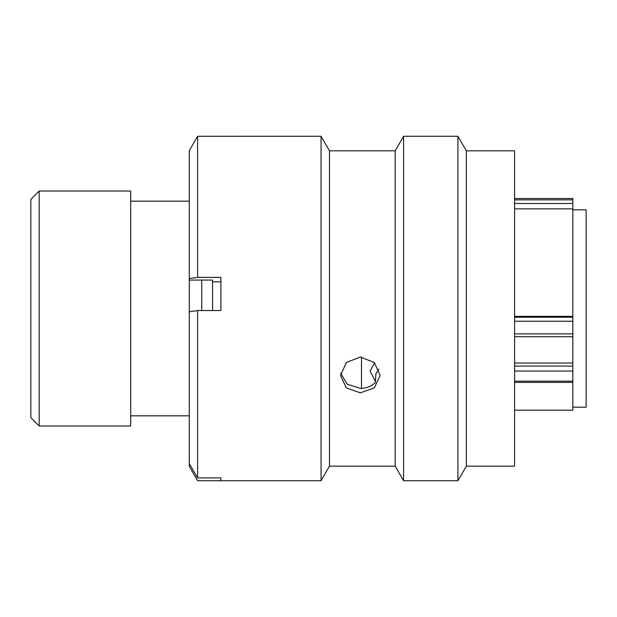 <?xml version="1.0" encoding="UTF-8"?>
<svg xmlns="http://www.w3.org/2000/svg" width="617" height="617" viewBox="0 0 617 617"><rect width="100%" height="100%" fill="white"/><g stroke="black" fill="none" stroke-linecap="round" stroke-linejoin="round"><path stroke-width="0.93" d="M39.172 425.985L30.85 417.663L30.85 199.337L39.172 191.015L39.172 425.985L130.696 425.985L130.696 191.015L39.172 191.015M572.838 407.181L586.15 407.181L586.15 209.819L572.838 209.819M212.564 310.544L212.564 280.072L212.564 281.83L220.886 281.83M201.751 310.544L201.751 280.072M189.272 426.146L189.272 190.854M514.593 316.351L572.838 316.351L572.838 203.479L514.593 203.479M514.593 410.174L572.838 410.174L572.838 371.048L514.593 371.048M514.593 208.87L572.838 208.87M361.5 388.386L361.5 357.05M514.593 363.027L572.838 363.027L572.838 321.241L514.593 321.241M514.593 198.504L572.838 198.504L572.838 203.479M572.838 316.351L572.838 321.241M572.838 363.027L572.838 371.048M375.491 381.483L370.1 371.156L374.573 362.757M340.684 373.262L347.232 384.175L360.336 388.417C366.405 388.324 371.442 386.327 375.452 382.401L375.869 373.763L378.877 369.105M360.336 357.012L374.334 362.526L380.141 375.475L374.342 387.877L360.336 392.867L346.33 387.877L340.53 375.475L346.338 362.526L360.336 357.012M466.336 150.826L466.336 466.174L457.93 480.728L457.93 136.272L466.336 150.826L514.593 150.826L514.593 466.174L466.336 466.174M395.196 150.826L395.196 466.174L329.47 466.174L329.47 150.826L395.196 150.826L403.603 136.272L403.603 480.728L457.93 480.728M329.47 150.826L321.064 136.272L321.064 480.728L220.886 480.728L220.886 477.897L197.587 477.897L189.272 463.467L189.272 311.77L197.587 310.544L197.587 477.897M321.064 136.272L197.587 136.28L197.587 277.38L189.272 278.614L189.272 280.072L212.564 280.072M197.587 310.544L220.886 310.544L220.886 277.38L197.587 277.38M189.272 278.614L189.272 150.718L197.587 136.28M189.272 463.467L189.272 466.282L197.587 480.72L220.886 480.72M514.593 317.215L572.838 317.215M514.593 333.89L572.838 333.89M514.593 199.862L572.838 199.862M514.593 366.082L572.838 366.082M514.593 381.167L572.838 381.167M188.933 201.165L130.696 201.165M188.933 415.835L130.696 415.835M514.593 336.705L572.838 336.705M514.593 382.409L572.838 382.409M403.603 136.272L457.93 136.272M329.47 466.174L321.064 480.728M395.196 466.174L403.603 480.728"/></g></svg>
